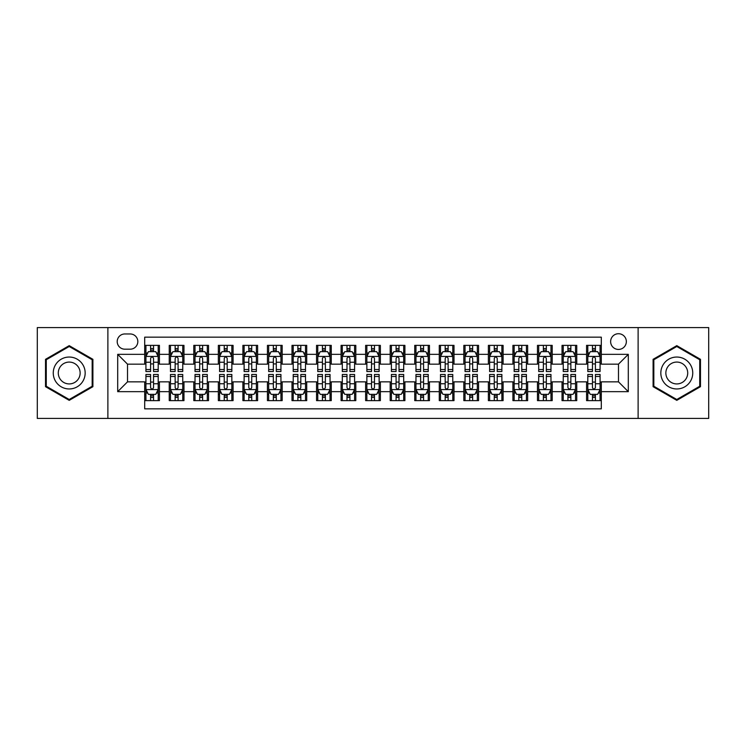 <?xml version="1.0" encoding="UTF-8"?>
<svg xmlns="http://www.w3.org/2000/svg" width="746" height="746" viewBox="0 0 746 746"><rect width="100%" height="100%" fill="white"/><g stroke="black" fill="none" stroke-linecap="round" stroke-linejoin="round"><path stroke-width="1.12" d="M618.481 333.723A7.852 7.852 0 0 0 610.629 341.575A7.852 7.852 0 0 0 618.481 349.436A7.852 7.852 0 0 0 626.342 341.575A7.852 7.852 0 0 0 618.481 333.723M638.119 418.413L708.7 418.413L708.7 327.587L638.119 327.587L638.119 418.413L107.881 418.413L107.881 327.587L37.3 327.587L37.3 418.413L107.881 418.413M601.304 345.379L586.57 345.379L586.57 354.341L576.751 354.341L576.751 364.16L586.57 364.16L586.57 354.341M576.751 354.341L576.751 345.379L562.027 345.379L562.027 354.341L552.208 354.341L552.208 364.16L562.027 364.16L562.027 354.341M552.208 354.341L552.208 345.379L537.474 345.379L537.474 354.341L527.655 354.341L527.655 364.16L537.474 364.16L537.474 354.341M527.655 354.341L527.655 345.379L512.922 345.379L512.922 354.341L503.102 354.341L503.102 364.16L512.922 364.16L512.922 354.341M503.102 354.341L503.102 345.379L488.378 345.379L488.378 354.341L478.559 354.341L478.559 364.16L488.378 364.16L488.378 354.341M478.559 354.341L478.559 345.379L463.825 345.379L463.825 354.341L454.006 354.341L454.006 364.16L463.825 364.16L463.825 354.341M454.006 354.341L454.006 345.379L439.282 345.379L439.282 354.341L429.463 354.341L429.463 364.16L439.282 364.16L439.282 354.341M429.463 354.341L429.463 345.379L414.729 345.379L414.729 354.341L404.91 354.341L404.91 364.16L414.729 364.16L414.729 354.341M404.91 354.341L404.91 345.379L390.186 345.379L390.186 354.341L380.367 354.341L380.367 364.16L390.186 364.16L390.186 354.341M380.367 354.341L380.367 345.379L365.633 345.379L365.633 354.341L355.814 354.341L355.814 364.16L365.633 364.16L365.633 354.341M355.814 354.341L355.814 345.379L341.09 345.379L341.09 354.341L331.271 354.341L331.271 364.16L341.09 364.16L341.09 354.341M331.271 354.341L331.271 345.379L316.537 345.379L316.537 354.341L306.718 354.341L306.718 364.16L316.537 364.16L316.537 354.341M306.718 354.341L306.718 345.379L291.994 345.379L291.994 354.341L282.175 354.341L282.175 364.16L291.994 364.16L291.994 354.341M282.175 354.341L282.175 345.379L267.441 345.379L267.441 354.341L257.622 354.341L257.622 364.16L267.441 364.16L267.441 354.341M257.622 354.341L257.622 345.379L242.898 345.379L242.898 354.341L233.078 354.341L233.078 364.16L242.898 364.16L242.898 354.341M233.078 354.341L233.078 345.379L218.345 345.379L218.345 354.341L208.526 354.341L208.526 364.16L218.345 364.16L218.345 354.341M208.526 354.341L208.526 345.379L193.792 345.379L193.792 354.341L183.973 354.341L183.973 364.16L193.792 364.16L193.792 354.341M183.973 354.341L183.973 345.379L169.249 345.379L169.249 364.16L159.43 364.16L159.43 345.379L144.696 345.379M144.696 400.621L159.43 400.621L159.43 381.84L169.249 381.84L169.249 400.621L183.973 400.621L183.973 381.84L193.792 381.84L193.792 391.659L183.973 391.659M193.792 391.659L193.792 400.621L208.526 400.621L208.526 381.84L218.345 381.84L218.345 391.659L208.526 391.659M218.345 391.659L218.345 400.621L233.078 400.621L233.078 381.84L242.898 381.84L242.898 391.659L233.078 391.659M242.898 391.659L242.898 400.621L257.622 400.621L257.622 381.84L267.441 381.84L267.441 391.659L257.622 391.659M267.441 391.659L267.441 400.621L282.175 400.621L282.175 381.84L291.994 381.84L291.994 391.659L282.175 391.659M291.994 391.659L291.994 400.621L306.718 400.621L306.718 381.84L316.537 381.84L316.537 391.659L306.718 391.659M316.537 391.659L316.537 400.621L331.271 400.621L331.271 381.84L341.09 381.84L341.09 391.659L331.271 391.659M341.09 391.659L341.09 400.621L355.814 400.621L355.814 381.84L365.633 381.84L365.633 391.659L355.814 391.659M365.633 391.659L365.633 400.621L380.367 400.621L380.367 381.84L390.186 381.84L390.186 391.659L380.367 391.659M390.186 391.659L390.186 400.621L404.91 400.621L404.91 381.84L414.729 381.84L414.729 391.659L404.91 391.659M414.729 391.659L414.729 400.621L429.463 400.621L429.463 381.84L439.282 381.84L439.282 391.659L429.463 391.659M439.282 391.659L439.282 400.621L454.006 400.621L454.006 381.84L463.825 381.84L463.825 391.659L454.006 391.659M463.825 391.659L463.825 400.621L478.559 400.621L478.559 381.84L488.378 381.84L488.378 391.659L478.559 391.659M488.378 391.659L488.378 400.621L503.102 400.621L503.102 381.84L512.922 381.84L512.922 391.659L503.102 391.659M512.922 391.659L512.922 400.621L527.655 400.621L527.655 381.84L537.474 381.84L537.474 391.659L527.655 391.659M537.474 391.659L537.474 400.621L552.208 400.621L552.208 381.84L562.027 381.84L562.027 391.659L552.208 391.659M562.027 391.659L562.027 400.621L576.751 400.621L576.751 381.84L586.57 381.84L586.57 391.659L576.751 391.659M124.815 349.184L130.214 349.184A7.609 7.609 0 0 0 137.824 341.575A7.609 7.609 0 0 0 130.214 333.966L124.815 333.966A7.609 7.609 0 0 0 117.206 341.575A7.609 7.609 0 0 0 124.815 349.184M638.119 327.587L107.881 327.587M601.304 354.341L601.304 337.155L144.696 337.155L144.696 364.16L127.519 364.16L127.519 381.84L144.696 381.84L144.696 408.845L601.304 408.845L601.304 381.84L618.481 381.84L618.481 364.16L601.304 364.16L601.304 354.341L628.3 354.341L628.3 391.659L601.304 391.659M144.696 391.659L117.7 391.659L117.7 354.341L144.696 354.341M586.57 391.659L586.57 400.621L601.304 400.621M144.696 351.525L145.927 351.525M150.589 351.525L153.536 351.525M158.199 351.525L159.43 351.525M144.696 363.917L145.927 363.917M150.589 363.917L153.536 363.917M158.199 363.917L159.43 363.917M144.696 382.083L145.927 382.083M150.589 382.083L153.536 382.083M158.199 382.083L159.43 382.083M144.696 394.475L145.927 394.475M150.589 394.475L153.536 394.475M158.199 394.475L159.43 394.475M169.249 363.917L170.48 363.917M175.142 363.917L178.089 363.917M182.751 363.917L183.973 363.917M169.249 351.525L170.48 351.525M175.142 351.525L178.089 351.525M182.751 351.525L183.973 351.525M169.249 382.083L170.48 382.083M175.142 382.083L178.089 382.083M182.751 382.083L183.973 382.083M169.249 394.475L170.48 394.475M175.142 394.475L178.089 394.475M182.751 394.475L183.973 394.475M193.792 382.083L195.023 382.083M199.686 382.083L202.632 382.083M207.295 382.083L208.526 382.083M193.792 394.475L195.023 394.475M199.686 394.475L202.632 394.475M207.295 394.475L208.526 394.475M193.792 351.525L195.023 351.525M199.686 351.525L202.632 351.525M207.295 351.525L208.526 351.525M193.792 363.917L195.023 363.917M199.686 363.917L202.632 363.917M207.295 363.917L208.526 363.917M218.345 382.083L219.576 382.083M224.238 382.083L227.185 382.083M231.847 382.083L233.078 382.083M218.345 394.475L219.576 394.475M224.238 394.475L227.185 394.475M231.847 394.475L233.078 394.475M218.345 351.525L219.576 351.525M224.238 351.525L227.185 351.525M231.847 351.525L233.078 351.525M218.345 363.917L219.576 363.917M224.238 363.917L227.185 363.917M231.847 363.917L233.078 363.917M242.898 382.083L244.119 382.083M248.782 382.083L251.728 382.083M256.391 382.083L257.622 382.083M242.898 394.475L244.119 394.475M248.782 394.475L251.728 394.475M256.391 394.475L257.622 394.475M242.898 351.525L244.119 351.525M248.782 351.525L251.728 351.525M256.391 351.525L257.622 351.525M242.898 363.917L244.119 363.917M248.782 363.917L251.728 363.917M256.391 363.917L257.622 363.917M267.441 382.083L268.672 382.083M273.334 382.083L276.281 382.083M280.944 382.083L282.175 382.083M267.441 394.475L268.672 394.475M273.334 394.475L276.281 394.475M280.944 394.475L282.175 394.475M267.441 351.525L268.672 351.525M273.334 351.525L276.281 351.525M280.944 351.525L282.175 351.525M267.441 363.917L268.672 363.917M273.334 363.917L276.281 363.917M280.944 363.917L282.175 363.917M291.994 382.083L293.215 382.083M297.878 382.083L300.825 382.083M305.496 382.083L306.718 382.083M291.994 394.475L293.215 394.475M297.878 394.475L300.825 394.475M305.496 394.475L306.718 394.475M291.994 351.525L293.215 351.525M297.878 351.525L300.825 351.525M305.496 351.525L306.718 351.525M291.994 363.917L293.215 363.917M297.878 363.917L300.825 363.917M305.496 363.917L306.718 363.917M316.537 382.083L317.768 382.083M322.431 382.083L325.377 382.083M330.04 382.083L331.271 382.083M316.537 394.475L317.768 394.475M322.431 394.475L325.377 394.475M330.04 394.475L331.271 394.475M316.537 351.525L317.768 351.525M322.431 351.525L325.377 351.525M330.04 351.525L331.271 351.525M316.537 363.917L317.768 363.917M322.431 363.917L325.377 363.917M330.04 363.917L331.271 363.917M341.09 382.083L342.311 382.083M346.983 382.083L349.921 382.083M354.592 382.083L355.814 382.083M341.09 394.475L342.311 394.475M346.983 394.475L349.921 394.475M354.592 394.475L355.814 394.475M341.09 351.525L342.311 351.525M346.983 351.525L349.921 351.525M354.592 351.525L355.814 351.525M341.09 363.917L342.311 363.917M346.983 363.917L349.921 363.917M354.592 363.917L355.814 363.917M365.633 382.083L366.864 382.083M371.527 382.083L374.473 382.083M379.136 382.083L380.367 382.083M365.633 394.475L366.864 394.475M371.527 394.475L374.473 394.475M379.136 394.475L380.367 394.475M365.633 351.525L366.864 351.525M371.527 351.525L374.473 351.525M379.136 351.525L380.367 351.525M365.633 363.917L366.864 363.917M371.527 363.917L374.473 363.917M379.136 363.917L380.367 363.917M390.186 382.083L391.408 382.083M396.079 382.083L399.017 382.083M403.689 382.083L404.91 382.083M390.186 394.475L391.408 394.475M396.079 394.475L399.017 394.475M403.689 394.475L404.91 394.475M390.186 351.525L391.408 351.525M396.079 351.525L399.017 351.525M403.689 351.525L404.91 351.525M390.186 363.917L391.408 363.917M396.079 363.917L399.017 363.917M403.689 363.917L404.91 363.917M414.729 382.083L415.96 382.083M420.623 382.083L423.569 382.083M428.232 382.083L429.463 382.083M414.729 394.475L415.96 394.475M420.623 394.475L423.569 394.475M428.232 394.475L429.463 394.475M414.729 351.525L415.96 351.525M420.623 351.525L423.569 351.525M428.232 351.525L429.463 351.525M414.729 363.917L415.96 363.917M420.623 363.917L423.569 363.917M428.232 363.917L429.463 363.917M439.282 382.083L440.504 382.083M445.175 382.083L448.122 382.083M452.785 382.083L454.006 382.083M439.282 394.475L440.504 394.475M445.175 394.475L448.122 394.475M452.785 394.475L454.006 394.475M439.282 351.525L440.504 351.525M445.175 351.525L448.122 351.525M452.785 351.525L454.006 351.525M439.282 363.917L440.504 363.917M445.175 363.917L448.122 363.917M452.785 363.917L454.006 363.917M463.825 382.083L465.056 382.083M469.719 382.083L472.666 382.083M477.328 382.083L478.559 382.083M463.825 394.475L465.056 394.475M469.719 394.475L472.666 394.475M477.328 394.475L478.559 394.475M463.825 351.525L465.056 351.525M469.719 351.525L472.666 351.525M477.328 351.525L478.559 351.525M463.825 363.917L465.056 363.917M469.719 363.917L472.666 363.917M477.328 363.917L478.559 363.917M488.378 382.083L489.609 382.083M494.272 382.083L497.218 382.083M501.881 382.083L503.102 382.083M488.378 394.475L489.609 394.475M494.272 394.475L497.218 394.475M501.881 394.475L503.102 394.475M488.378 351.525L489.609 351.525M494.272 351.525L497.218 351.525M501.881 351.525L503.102 351.525M488.378 363.917L489.609 363.917M494.272 363.917L497.218 363.917M501.881 363.917L503.102 363.917M512.922 382.083L514.153 382.083M518.815 382.083L521.762 382.083M526.424 382.083L527.655 382.083M512.922 394.475L514.153 394.475M518.815 394.475L521.762 394.475M526.424 394.475L527.655 394.475M512.922 351.525L514.153 351.525M518.815 351.525L521.762 351.525M526.424 351.525L527.655 351.525M512.922 363.917L514.153 363.917M518.815 363.917L521.762 363.917M526.424 363.917L527.655 363.917M537.474 382.083L538.705 382.083M543.368 382.083L546.314 382.083M550.977 382.083L552.208 382.083M537.474 394.475L538.705 394.475M543.368 394.475L546.314 394.475M550.977 394.475L552.208 394.475M537.474 351.525L538.705 351.525M543.368 351.525L546.314 351.525M550.977 351.525L552.208 351.525M537.474 363.917L538.705 363.917M543.368 363.917L546.314 363.917M550.977 363.917L552.208 363.917M562.027 382.083L563.249 382.083M567.911 382.083L570.858 382.083M575.52 382.083L576.751 382.083M562.027 394.475L563.249 394.475M567.911 394.475L570.858 394.475M575.52 394.475L576.751 394.475M562.027 351.525L563.249 351.525M567.911 351.525L570.858 351.525M575.52 351.525L576.751 351.525M562.027 363.917L563.249 363.917M567.911 363.917L570.858 363.917M575.52 363.917L576.751 363.917M586.57 382.083L587.801 382.083M592.464 382.083L595.411 382.083M600.073 382.083L601.304 382.083M586.57 394.475L587.801 394.475M592.464 394.475L595.411 394.475M600.073 394.475L601.304 394.475M586.57 351.525L587.801 351.525M592.464 351.525L595.411 351.525M600.073 351.525L601.304 351.525M586.57 363.917L587.801 363.917M592.464 363.917L595.411 363.917M600.073 363.917L601.304 363.917M127.519 364.16L117.7 354.341M127.519 381.84L117.7 391.659M628.3 354.341L618.481 364.16M628.3 391.659L618.481 381.84M69.21 400.35L92.905 386.68L92.905 359.32L69.21 345.65L45.525 359.32L45.525 386.68L69.21 400.35M700.475 359.32L676.79 345.65L653.095 359.32L653.095 386.68L676.79 400.35L700.475 386.68L700.475 359.32M153.536 348.578L150.589 348.578M158.199 369.531L153.536 369.531L153.536 371.527L158.199 371.527L158.199 356.551L155.746 351.646L148.379 351.646L145.927 356.551L145.927 371.527L150.589 371.527L150.589 369.531L145.927 369.531M145.927 356.551L145.927 345.379M158.199 356.551L158.199 345.379M150.589 351.646L150.589 345.379M153.536 345.379L153.536 351.646M153.536 369.531L153.536 358.397C152.557 356.504 151.578 356.504 150.589 358.397L150.589 369.531M150.589 397.422L153.536 397.422M145.927 376.469L150.589 376.469L150.589 374.473L145.927 374.473L145.927 389.449L148.379 394.354L155.746 394.354L158.199 389.449L158.199 374.473L153.536 374.473L153.536 376.469L158.199 376.469M158.199 389.449L158.199 400.621M145.927 389.449L145.927 400.621M153.536 394.354L153.536 400.621M150.589 400.621L150.589 394.354M150.589 376.469L150.589 387.603C151.569 389.496 152.557 389.496 153.536 387.603L153.536 376.469M69.21 357.045A15.955 15.955 0 0 0 53.255 373A15.955 15.955 0 0 0 69.21 388.955A15.955 15.955 0 0 0 85.165 373A15.955 15.955 0 0 0 69.21 357.045M69.21 362.08A10.92 10.92 0 0 0 58.291 373A10.92 10.92 0 0 0 69.21 383.92A10.92 10.92 0 0 0 80.139 373A10.92 10.92 0 0 0 69.21 362.08M92.168 386.251L69.21 399.502L46.261 386.251L46.261 359.749L69.21 346.498L92.168 359.749L92.168 386.251M662.97 365.018A15.955 15.955 0 0 0 668.808 386.82A15.955 15.955 0 0 0 690.61 380.982A15.955 15.955 0 0 0 684.763 359.18A15.955 15.955 0 0 0 662.97 365.018M667.325 367.536A10.92 10.92 0 0 0 671.325 382.465A10.92 10.92 0 0 0 686.245 378.464A10.92 10.92 0 0 0 682.245 363.535A10.92 10.92 0 0 0 667.325 367.536M699.739 359.749L699.739 386.251L676.79 399.502L653.832 386.251L653.832 359.749L676.79 346.498L699.739 359.749M178.089 348.578L175.142 348.578M182.751 369.531L178.089 369.531L178.089 371.527L182.751 371.527L182.751 356.551L180.299 351.646L172.932 351.646L170.48 356.551L170.48 371.527L175.142 371.527L175.142 369.531L170.48 369.531M170.48 356.551L170.48 345.379M182.751 356.551L182.751 345.379M175.142 351.646L175.142 345.379M178.089 345.379L178.089 351.646M178.089 369.531L178.089 358.397C177.1 356.504 176.121 356.504 175.142 358.397L175.142 369.531M202.632 348.578L199.686 348.578M207.295 369.531L202.632 369.531L202.632 371.527L207.295 371.527L207.295 356.551L204.842 351.646L197.476 351.646L195.023 356.551L195.023 371.527L199.686 371.527L199.686 369.531L195.023 369.531M195.023 356.551L195.023 345.379M207.295 356.551L207.295 345.379M199.686 351.646L199.686 345.379M202.632 345.379L202.632 351.646M202.632 369.531L202.632 358.397C201.653 356.504 200.674 356.504 199.686 358.397L199.686 369.531M227.185 348.578L224.238 348.578M231.847 369.531L227.185 369.531L227.185 371.527L231.847 371.527L231.847 356.551L229.395 351.646L222.028 351.646L219.576 356.551L219.576 371.527L224.238 371.527L224.238 369.531L219.576 369.531M219.576 356.551L219.576 345.379M231.847 356.551L231.847 345.379M224.238 351.646L224.238 345.379M227.185 345.379L227.185 351.646M227.185 369.531L227.185 358.397C226.206 356.504 225.217 356.504 224.238 358.397L224.238 369.531M251.728 348.578L248.782 348.578M256.391 369.531L251.728 369.531L251.728 371.527L256.391 371.527L256.391 356.551L253.938 351.646L246.572 351.646L244.119 356.551L244.119 371.527L248.782 371.527L248.782 369.531L244.119 369.531M244.119 356.551L244.119 345.379M256.391 356.551L256.391 345.379M248.782 351.646L248.782 345.379M251.728 345.379L251.728 351.646M251.728 369.531L251.728 358.397C250.749 356.504 249.77 356.504 248.782 358.397L248.782 369.531M175.142 397.422L178.089 397.422M170.48 376.469L175.142 376.469L175.142 374.473L170.48 374.473L170.48 389.449L172.932 394.354L180.299 394.354L182.751 389.449L182.751 374.473L178.089 374.473L178.089 376.469L182.751 376.469M182.751 389.449L182.751 400.621M170.48 389.449L170.48 400.621M178.089 394.354L178.089 400.621M175.142 400.621L175.142 394.354M175.142 376.469L175.142 387.603C176.121 389.496 177.1 389.496 178.089 387.603L178.089 376.469M199.686 397.422L202.632 397.422M195.023 376.469L199.686 376.469L199.686 374.473L195.023 374.473L195.023 389.449L197.476 394.354L204.842 394.354L207.295 389.449L207.295 374.473L202.632 374.473L202.632 376.469L207.295 376.469M207.295 389.449L207.295 400.621M195.023 389.449L195.023 400.621M202.632 394.354L202.632 400.621M199.686 400.621L199.686 394.354M199.686 376.469L199.686 387.603C200.665 389.496 201.653 389.496 202.632 387.603L202.632 376.469M224.238 397.422L227.185 397.422M219.576 376.469L224.238 376.469L224.238 374.473L219.576 374.473L219.576 389.449L222.028 394.354L229.395 394.354L231.847 389.449L231.847 374.473L227.185 374.473L227.185 376.469L231.847 376.469M231.847 389.449L231.847 400.621M219.576 389.449L219.576 400.621M227.185 394.354L227.185 400.621M224.238 400.621L224.238 394.354M224.238 376.469L224.238 387.603C225.217 389.496 226.197 389.496 227.185 387.603L227.185 376.469M248.782 397.422L251.728 397.422M244.119 376.469L248.782 376.469L248.782 374.473L244.119 374.473L244.119 389.449L246.572 394.354L253.938 394.354L256.391 389.449L256.391 374.473L251.728 374.473L251.728 376.469L256.391 376.469M256.391 389.449L256.391 400.621M244.119 389.449L244.119 400.621M251.728 394.354L251.728 400.621M248.782 400.621L248.782 394.354M248.782 376.469L248.782 387.603C249.77 389.496 250.749 389.496 251.728 387.603L251.728 376.469M276.281 348.578L273.334 348.578M280.944 369.531L276.281 369.531L276.281 371.527L280.944 371.527L280.944 356.551L278.491 351.646L271.124 351.646L268.672 356.551L268.672 371.527L273.334 371.527L273.334 369.531L268.672 369.531M268.672 356.551L268.672 345.379M280.944 356.551L280.944 345.379M273.334 351.646L273.334 345.379M276.281 345.379L276.281 351.646M276.281 369.531L276.281 358.397C275.302 356.504 274.314 356.504 273.334 358.397L273.334 369.531M273.334 397.422L276.281 397.422M268.672 376.469L273.334 376.469L273.334 374.473L268.672 374.473L268.672 389.449L271.124 394.354L278.491 394.354L280.944 389.449L280.944 374.473L276.281 374.473L276.281 376.469L280.944 376.469M280.944 389.449L280.944 400.621M268.672 389.449L268.672 400.621M276.281 394.354L276.281 400.621M273.334 400.621L273.334 394.354M273.334 376.469L273.334 387.603C274.314 389.496 275.293 389.496 276.281 387.603L276.281 376.469M300.825 348.578L297.878 348.578M305.496 369.531L300.825 369.531L300.825 371.527L305.496 371.527L305.496 356.551L303.035 351.646L295.668 351.646L293.215 356.551L293.215 371.527L297.878 371.527L297.878 369.531L293.215 369.531M293.215 356.551L293.215 345.379M305.496 356.551L305.496 345.379M297.878 351.646L297.878 345.379M300.825 345.379L300.825 351.646M300.825 369.531L300.825 358.397C299.845 356.504 298.866 356.504 297.878 358.397L297.878 369.531M325.377 348.578L322.431 348.578M330.04 369.531L325.377 369.531L325.377 371.527L330.04 371.527L330.04 356.551L327.587 351.646L320.22 351.646L317.768 356.551L317.768 371.527L322.431 371.527L322.431 369.531L317.768 369.531M317.768 356.551L317.768 345.379M330.04 356.551L330.04 345.379M322.431 351.646L322.431 345.379M325.377 345.379L325.377 351.646M325.377 369.531L325.377 358.397C324.398 356.504 323.41 356.504 322.431 358.397L322.431 369.531M349.921 348.578L346.983 348.578M354.592 369.531L349.921 369.531L349.921 371.527L354.592 371.527L354.592 356.551L352.131 351.646L344.773 351.646L342.311 356.551L342.311 371.527L346.983 371.527L346.983 369.531L342.311 369.531M342.311 356.551L342.311 345.379M354.592 356.551L354.592 345.379M346.983 351.646L346.983 345.379M349.921 345.379L349.921 351.646M349.921 369.531L349.921 358.397C348.941 356.504 347.962 356.504 346.983 358.397L346.983 369.531M374.473 348.578L371.527 348.578M379.136 369.531L374.473 369.531L374.473 371.527L379.136 371.527L379.136 356.551L376.683 351.646L369.317 351.646L366.864 356.551L366.864 371.527L371.527 371.527L371.527 369.531L366.864 369.531M366.864 356.551L366.864 345.379M379.136 356.551L379.136 345.379M371.527 351.646L371.527 345.379M374.473 345.379L374.473 351.646M374.473 369.531L374.473 358.397C373.494 356.504 372.506 356.504 371.527 358.397L371.527 369.531M399.017 348.578L396.079 348.578M403.689 369.531L399.017 369.531L399.017 371.527L403.689 371.527L403.689 356.551L401.227 351.646L393.869 351.646L391.408 356.551L391.408 371.527L396.079 371.527L396.079 369.531L391.408 369.531M391.408 356.551L391.408 345.379M403.689 356.551L403.689 345.379M396.079 351.646L396.079 345.379M399.017 345.379L399.017 351.646M399.017 369.531L399.017 358.397C398.038 356.504 397.058 356.504 396.079 358.397L396.079 369.531M297.878 397.422L300.825 397.422M293.215 376.469L297.878 376.469L297.878 374.473L293.215 374.473L293.215 389.449L295.668 394.354L303.035 394.354L305.496 389.449L305.496 374.473L300.825 374.473L300.825 376.469L305.496 376.469M305.496 389.449L305.496 400.621M293.215 389.449L293.215 400.621M300.825 394.354L300.825 400.621M297.878 400.621L297.878 394.354M297.878 376.469L297.878 387.603C298.866 389.496 299.845 389.496 300.825 387.603L300.825 376.469M322.431 397.422L325.377 397.422M317.768 376.469L322.431 376.469L322.431 374.473L317.768 374.473L317.768 389.449L320.22 394.354L327.587 394.354L330.04 389.449L330.04 374.473L325.377 374.473L325.377 376.469L330.04 376.469M330.04 389.449L330.04 400.621M317.768 389.449L317.768 400.621M325.377 394.354L325.377 400.621M322.431 400.621L322.431 394.354M322.431 376.469L322.431 387.603C323.41 389.496 324.389 389.496 325.377 387.603L325.377 376.469M346.983 397.422L349.921 397.422M342.311 376.469L346.983 376.469L346.983 374.473L342.311 374.473L342.311 389.449L344.773 394.354L352.131 394.354L354.592 389.449L354.592 374.473L349.921 374.473L349.921 376.469L354.592 376.469M354.592 389.449L354.592 400.621M342.311 389.449L342.311 400.621M349.921 394.354L349.921 400.621M346.983 400.621L346.983 394.354M346.983 376.469L346.983 387.603C347.962 389.496 348.941 389.496 349.921 387.603L349.921 376.469M371.527 397.422L374.473 397.422M366.864 376.469L371.527 376.469L371.527 374.473L366.864 374.473L366.864 389.449L369.317 394.354L376.683 394.354L379.136 389.449L379.136 374.473L374.473 374.473L374.473 376.469L379.136 376.469M379.136 389.449L379.136 400.621M366.864 389.449L366.864 400.621M374.473 394.354L374.473 400.621M371.527 400.621L371.527 394.354M371.527 376.469L371.527 387.603C372.506 389.496 373.494 389.496 374.473 387.603L374.473 376.469M396.079 397.422L399.017 397.422M391.408 376.469L396.079 376.469L396.079 374.473L391.408 374.473L391.408 389.449L393.869 394.354L401.227 394.354L403.689 389.449L403.689 374.473L399.017 374.473L399.017 376.469L403.689 376.469M403.689 389.449L403.689 400.621M391.408 389.449L391.408 400.621M399.017 394.354L399.017 400.621M396.079 400.621L396.079 394.354M396.079 376.469L396.079 387.603C397.058 389.496 398.038 389.496 399.017 387.603L399.017 376.469M423.569 348.578L420.623 348.578M428.232 369.531L423.569 369.531L423.569 371.527L428.232 371.527L428.232 356.551L425.78 351.646L418.413 351.646L415.96 356.551L415.96 371.527L420.623 371.527L420.623 369.531L415.96 369.531M415.96 356.551L415.96 345.379M428.232 356.551L428.232 345.379M420.623 351.646L420.623 345.379M423.569 345.379L423.569 351.646M423.569 369.531L423.569 358.397C422.59 356.504 421.611 356.504 420.623 358.397L420.623 369.531M420.623 397.422L423.569 397.422M415.96 376.469L420.623 376.469L420.623 374.473L415.96 374.473L415.96 389.449L418.413 394.354L425.78 394.354L428.232 389.449L428.232 374.473L423.569 374.473L423.569 376.469L428.232 376.469M428.232 389.449L428.232 400.621M415.96 389.449L415.96 400.621M423.569 394.354L423.569 400.621M420.623 400.621L420.623 394.354M420.623 376.469L420.623 387.603C421.602 389.496 422.59 389.496 423.569 387.603L423.569 376.469M448.122 348.578L445.175 348.578M452.785 369.531L448.122 369.531L448.122 371.527L452.785 371.527L452.785 356.551L450.332 351.646L442.965 351.646L440.504 356.551L440.504 371.527L445.175 371.527L445.175 369.531L440.504 369.531M440.504 356.551L440.504 345.379M452.785 356.551L452.785 345.379M445.175 351.646L445.175 345.379M448.122 345.379L448.122 351.646M448.122 369.531L448.122 358.397C447.134 356.504 446.155 356.504 445.175 358.397L445.175 369.531M445.175 397.422L448.122 397.422M440.504 376.469L445.175 376.469L445.175 374.473L440.504 374.473L440.504 389.449L442.965 394.354L450.332 394.354L452.785 389.449L452.785 374.473L448.122 374.473L448.122 376.469L452.785 376.469M452.785 389.449L452.785 400.621M440.504 389.449L440.504 400.621M448.122 394.354L448.122 400.621M445.175 400.621L445.175 394.354M445.175 376.469L445.175 387.603C446.155 389.496 447.134 389.496 448.122 387.603L448.122 376.469M472.666 348.578L469.719 348.578M477.328 369.531L472.666 369.531L472.666 371.527L477.328 371.527L477.328 356.551L474.876 351.646L467.509 351.646L465.056 356.551L465.056 371.527L469.719 371.527L469.719 369.531L465.056 369.531M465.056 356.551L465.056 345.379M477.328 356.551L477.328 345.379M469.719 351.646L469.719 345.379M472.666 345.379L472.666 351.646M472.666 369.531L472.666 358.397C471.686 356.504 470.707 356.504 469.719 358.397L469.719 369.531M469.719 397.422L472.666 397.422M465.056 376.469L469.719 376.469L469.719 374.473L465.056 374.473L465.056 389.449L467.509 394.354L474.876 394.354L477.328 389.449L477.328 374.473L472.666 374.473L472.666 376.469L477.328 376.469M477.328 389.449L477.328 400.621M465.056 389.449L465.056 400.621M472.666 394.354L472.666 400.621M469.719 400.621L469.719 394.354M469.719 376.469L469.719 387.603C470.698 389.496 471.686 389.496 472.666 387.603L472.666 376.469M497.218 348.578L494.272 348.578M501.881 369.531L497.218 369.531L497.218 371.527L501.881 371.527L501.881 356.551L499.428 351.646L492.062 351.646L489.609 356.551L489.609 371.527L494.272 371.527L494.272 369.531L489.609 369.531M489.609 356.551L489.609 345.379M501.881 356.551L501.881 345.379M494.272 351.646L494.272 345.379M497.218 345.379L497.218 351.646M497.218 369.531L497.218 358.397C496.23 356.504 495.251 356.504 494.272 358.397L494.272 369.531M494.272 397.422L497.218 397.422M489.609 376.469L494.272 376.469L494.272 374.473L489.609 374.473L489.609 389.449L492.062 394.354L499.428 394.354L501.881 389.449L501.881 374.473L497.218 374.473L497.218 376.469L501.881 376.469M501.881 389.449L501.881 400.621M489.609 389.449L489.609 400.621M497.218 394.354L497.218 400.621M494.272 400.621L494.272 394.354M494.272 376.469L494.272 387.603C495.251 389.496 496.23 389.496 497.218 387.603L497.218 376.469M521.762 348.578L518.815 348.578M526.424 369.531L521.762 369.531L521.762 371.527L526.424 371.527L526.424 356.551L523.972 351.646L516.605 351.646L514.153 356.551L514.153 371.527L518.815 371.527L518.815 369.531L514.153 369.531M514.153 356.551L514.153 345.379M526.424 356.551L526.424 345.379M518.815 351.646L518.815 345.379M521.762 345.379L521.762 351.646M521.762 369.531L521.762 358.397C520.783 356.504 519.803 356.504 518.815 358.397L518.815 369.531M518.815 397.422L521.762 397.422M514.153 376.469L518.815 376.469L518.815 374.473L514.153 374.473L514.153 389.449L516.605 394.354L523.972 394.354L526.424 389.449L526.424 374.473L521.762 374.473L521.762 376.469L526.424 376.469M526.424 389.449L526.424 400.621M514.153 389.449L514.153 400.621M521.762 394.354L521.762 400.621M518.815 400.621L518.815 394.354M518.815 376.469L518.815 387.603C519.794 389.496 520.783 389.496 521.762 387.603L521.762 376.469M546.314 348.578L543.368 348.578M550.977 369.531L546.314 369.531L546.314 371.527L550.977 371.527L550.977 356.551L548.524 351.646L541.158 351.646L538.705 356.551L538.705 371.527L543.368 371.527L543.368 369.531L538.705 369.531M538.705 356.551L538.705 345.379M550.977 356.551L550.977 345.379M543.368 351.646L543.368 345.379M546.314 345.379L546.314 351.646M546.314 369.531L546.314 358.397C545.335 356.504 544.347 356.504 543.368 358.397L543.368 369.531M543.368 397.422L546.314 397.422M538.705 376.469L543.368 376.469L543.368 374.473L538.705 374.473L538.705 389.449L541.158 394.354L548.524 394.354L550.977 389.449L550.977 374.473L546.314 374.473L546.314 376.469L550.977 376.469M550.977 389.449L550.977 400.621M538.705 389.449L538.705 400.621M546.314 394.354L546.314 400.621M543.368 400.621L543.368 394.354M543.368 376.469L543.368 387.603C544.347 389.496 545.326 389.496 546.314 387.603L546.314 376.469M570.858 348.578L567.911 348.578M575.52 369.531L570.858 369.531L570.858 371.527L575.52 371.527L575.52 356.551L573.068 351.646L565.701 351.646L563.249 356.551L563.249 371.527L567.911 371.527L567.911 369.531L563.249 369.531M563.249 356.551L563.249 345.379M575.52 356.551L575.52 345.379M567.911 351.646L567.911 345.379M570.858 345.379L570.858 351.646M570.858 369.531L570.858 358.397C569.879 356.504 568.9 356.504 567.911 358.397L567.911 369.531M595.411 348.578L592.464 348.578M600.073 369.531L595.411 369.531L595.411 371.527L600.073 371.527L600.073 356.551L597.621 351.646L590.254 351.646L587.801 356.551L587.801 371.527L592.464 371.527L592.464 369.531L587.801 369.531M587.801 356.551L587.801 345.379M600.073 356.551L600.073 345.379M592.464 351.646L592.464 345.379M595.411 345.379L595.411 351.646M595.411 369.531L595.411 358.397C594.431 356.504 593.443 356.504 592.464 358.397L592.464 369.531M567.911 397.422L570.858 397.422M563.249 376.469L567.911 376.469L567.911 374.473L563.249 374.473L563.249 389.449L565.701 394.354L573.068 394.354L575.52 389.449L575.52 374.473L570.858 374.473L570.858 376.469L575.52 376.469M575.52 389.449L575.52 400.621M563.249 389.449L563.249 400.621M570.858 394.354L570.858 400.621M567.911 400.621L567.911 394.354M567.911 376.469L567.911 387.603C568.9 389.496 569.879 389.496 570.858 387.603L570.858 376.469M592.464 397.422L595.411 397.422M587.801 376.469L592.464 376.469L592.464 374.473L587.801 374.473L587.801 389.449L590.254 394.354L597.621 394.354L600.073 389.449L600.073 374.473L595.411 374.473L595.411 376.469L600.073 376.469M600.073 389.449L600.073 400.621M587.801 389.449L587.801 400.621M595.411 394.354L595.411 400.621M592.464 400.621L592.464 394.354M592.464 376.469L592.464 387.603C593.443 389.496 594.422 389.496 595.411 387.603L595.411 376.469M169.249 391.659L159.43 391.659M169.249 354.341L159.43 354.341M158.143 356.429L145.992 356.429M145.927 352.998L147.708 352.998M156.418 352.998L158.199 352.998M150.589 362.239L145.927 362.239M158.199 362.239L153.536 362.239M153.536 350.135L150.589 350.135M145.992 389.571L158.143 389.571M158.199 393.002L156.418 393.002M147.708 393.002L145.927 393.002M153.536 383.761L158.199 383.761M145.927 383.761L150.589 383.761M150.589 395.865L153.536 395.865M182.686 356.429L170.536 356.429M170.48 352.998L172.251 352.998M180.97 352.998L182.751 352.998M175.142 362.239L170.48 362.239M182.751 362.239L178.089 362.239M178.089 350.135L175.142 350.135M207.239 356.429L195.088 356.429M195.023 352.998L196.804 352.998M205.523 352.998L207.295 352.998M199.686 362.239L195.023 362.239M207.295 362.239L202.632 362.239M202.632 350.135L199.686 350.135M231.782 356.429L219.632 356.429M219.576 352.998L221.348 352.998M230.066 352.998L231.847 352.998M224.238 362.239L219.576 362.239M231.847 362.239L227.185 362.239M227.185 350.135L224.238 350.135M256.335 356.429L244.184 356.429M244.119 352.998L245.9 352.998M254.619 352.998L256.391 352.998M248.782 362.239L244.119 362.239M256.391 362.239L251.728 362.239M251.728 350.135L248.782 350.135M170.536 389.571L182.686 389.571M182.751 393.002L180.97 393.002M172.251 393.002L170.48 393.002M178.089 383.761L182.751 383.761M170.48 383.761L175.142 383.761M175.142 395.865L178.089 395.865M195.088 389.571L207.239 389.571M207.295 393.002L205.523 393.002M196.804 393.002L195.023 393.002M202.632 383.761L207.295 383.761M195.023 383.761L199.686 383.761M199.686 395.865L202.632 395.865M219.632 389.571L231.782 389.571M231.847 393.002L230.066 393.002M221.348 393.002L219.576 393.002M227.185 383.761L231.847 383.761M219.576 383.761L224.238 383.761M224.238 395.865L227.185 395.865M244.184 389.571L256.335 389.571M256.391 393.002L254.619 393.002M245.9 393.002L244.119 393.002M251.728 383.761L256.391 383.761M244.119 383.761L248.782 383.761M248.782 395.865L251.728 395.865M280.878 356.429L268.728 356.429M268.672 352.998L270.453 352.998M279.163 352.998L280.944 352.998M273.334 362.239L268.672 362.239M280.944 362.239L276.281 362.239M276.281 350.135L273.334 350.135M268.728 389.571L280.878 389.571M280.944 393.002L279.163 393.002M270.453 393.002L268.672 393.002M276.281 383.761L280.944 383.761M268.672 383.761L273.334 383.761M273.334 395.865L276.281 395.865M305.431 356.429L293.281 356.429M293.215 352.998L294.996 352.998M303.715 352.998L305.496 352.998M297.878 362.239L293.215 362.239M305.496 362.239L300.825 362.239M300.825 350.135L297.878 350.135M329.974 356.429L317.824 356.429M317.768 352.998L319.549 352.998M328.259 352.998L330.04 352.998M322.431 362.239L317.768 362.239M330.04 362.239L325.377 362.239M325.377 350.135L322.431 350.135M354.527 356.429L342.377 356.429M342.311 352.998L344.092 352.998M352.811 352.998L354.592 352.998M346.983 362.239L342.311 362.239M354.592 362.239L349.921 362.239M349.921 350.135L346.983 350.135M379.08 356.429L366.92 356.429M366.864 352.998L368.645 352.998M377.355 352.998L379.136 352.998M371.527 362.239L366.864 362.239M379.136 362.239L374.473 362.239M374.473 350.135L371.527 350.135M403.623 356.429L391.473 356.429M391.408 352.998L393.189 352.998M401.907 352.998L403.689 352.998M396.079 362.239L391.408 362.239M403.689 362.239L399.017 362.239M399.017 350.135L396.079 350.135M293.281 389.571L305.431 389.571M305.496 393.002L303.715 393.002M294.996 393.002L293.215 393.002M300.825 383.761L305.496 383.761M293.215 383.761L297.878 383.761M297.878 395.865L300.825 395.865M317.824 389.571L329.974 389.571M330.04 393.002L328.259 393.002M319.549 393.002L317.768 393.002M325.377 383.761L330.04 383.761M317.768 383.761L322.431 383.761M322.431 395.865L325.377 395.865M342.377 389.571L354.527 389.571M354.592 393.002L352.811 393.002M344.092 393.002L342.311 393.002M349.921 383.761L354.592 383.761M342.311 383.761L346.983 383.761M346.983 395.865L349.921 395.865M366.92 389.571L379.08 389.571M379.136 393.002L377.355 393.002M368.645 393.002L366.864 393.002M374.473 383.761L379.136 383.761M366.864 383.761L371.527 383.761M371.527 395.865L374.473 395.865M391.473 389.571L403.623 389.571M403.689 393.002L401.907 393.002M393.189 393.002L391.408 393.002M399.017 383.761L403.689 383.761M391.408 383.761L396.079 383.761M396.079 395.865L399.017 395.865M428.176 356.429L416.026 356.429M415.96 352.998L417.741 352.998M426.451 352.998L428.232 352.998M420.623 362.239L415.96 362.239M428.232 362.239L423.569 362.239M423.569 350.135L420.623 350.135M416.026 389.571L428.176 389.571M428.232 393.002L426.451 393.002M417.741 393.002L415.96 393.002M423.569 383.761L428.232 383.761M415.96 383.761L420.623 383.761M420.623 395.865L423.569 395.865M452.719 356.429L440.569 356.429M440.504 352.998L442.285 352.998M451.004 352.998L452.785 352.998M445.175 362.239L440.504 362.239M452.785 362.239L448.122 362.239M448.122 350.135L445.175 350.135M440.569 389.571L452.719 389.571M452.785 393.002L451.004 393.002M442.285 393.002L440.504 393.002M448.122 383.761L452.785 383.761M440.504 383.761L445.175 383.761M445.175 395.865L448.122 395.865M477.272 356.429L465.122 356.429M465.056 352.998L466.837 352.998M475.547 352.998L477.328 352.998M469.719 362.239L465.056 362.239M477.328 362.239L472.666 362.239M472.666 350.135L469.719 350.135M465.122 389.571L477.272 389.571M477.328 393.002L475.547 393.002M466.837 393.002L465.056 393.002M472.666 383.761L477.328 383.761M465.056 383.761L469.719 383.761M469.719 395.865L472.666 395.865M501.816 356.429L489.665 356.429M489.609 352.998L491.381 352.998M500.1 352.998L501.881 352.998M494.272 362.239L489.609 362.239M501.881 362.239L497.218 362.239M497.218 350.135L494.272 350.135M489.665 389.571L501.816 389.571M501.881 393.002L500.1 393.002M491.381 393.002L489.609 393.002M497.218 383.761L501.881 383.761M489.609 383.761L494.272 383.761M494.272 395.865L497.218 395.865M526.368 356.429L514.218 356.429M514.153 352.998L515.934 352.998M524.652 352.998L526.424 352.998M518.815 362.239L514.153 362.239M526.424 362.239L521.762 362.239M521.762 350.135L518.815 350.135M514.218 389.571L526.368 389.571M526.424 393.002L524.652 393.002M515.934 393.002L514.153 393.002M521.762 383.761L526.424 383.761M514.153 383.761L518.815 383.761M518.815 395.865L521.762 395.865M550.912 356.429L538.761 356.429M538.705 352.998L540.477 352.998M549.196 352.998L550.977 352.998M543.368 362.239L538.705 362.239M550.977 362.239L546.314 362.239M546.314 350.135L543.368 350.135M538.761 389.571L550.912 389.571M550.977 393.002L549.196 393.002M540.477 393.002L538.705 393.002M546.314 383.761L550.977 383.761M538.705 383.761L543.368 383.761M543.368 395.865L546.314 395.865M575.464 356.429L563.314 356.429M563.249 352.998L565.03 352.998M573.749 352.998L575.52 352.998M567.911 362.239L563.249 362.239M575.52 362.239L570.858 362.239M570.858 350.135L567.911 350.135M600.008 356.429L587.857 356.429M587.801 352.998L589.582 352.998M598.292 352.998L600.073 352.998M592.464 362.239L587.801 362.239M600.073 362.239L595.411 362.239M595.411 350.135L592.464 350.135M563.314 389.571L575.464 389.571M575.52 393.002L573.749 393.002M565.03 393.002L563.249 393.002M570.858 383.761L575.52 383.761M563.249 383.761L567.911 383.761M567.911 395.865L570.858 395.865M587.857 389.571L600.008 389.571M600.073 393.002L598.292 393.002M589.582 393.002L587.801 393.002M595.411 383.761L600.073 383.761M587.801 383.761L592.464 383.761M592.464 395.865L595.411 395.865"/></g></svg>

